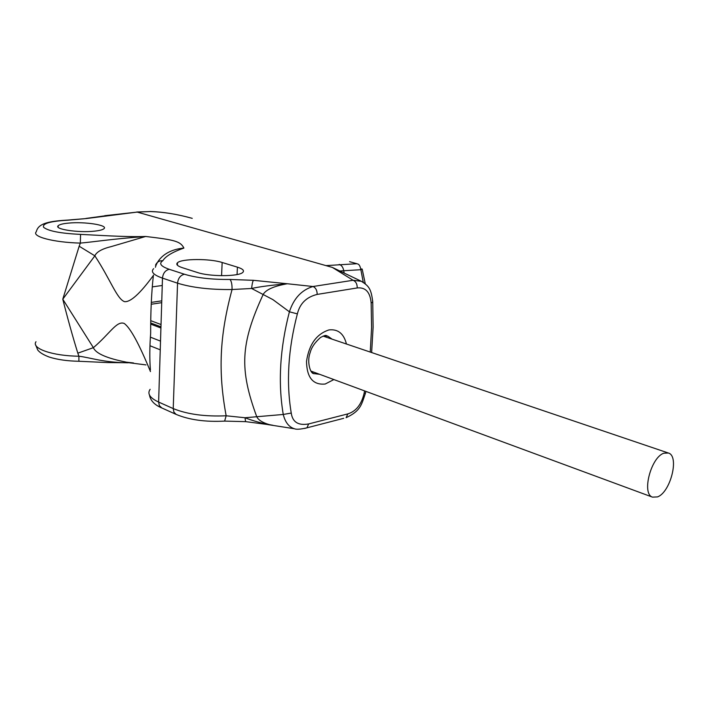 <?xml version="1.0" encoding="UTF-8"?>
<svg xmlns="http://www.w3.org/2000/svg" width="709" height="709" viewBox="0 0 709 709"><rect width="100%" height="100%" fill="white"/><g stroke="black" fill="none" stroke-linecap="round" stroke-linejoin="round"><path stroke-width="1.06" d="M349.572 261.674L356.902 263.721L325.972 265.609L332.361 267.426L353.1 280.277L361.377 281.296L364.71 283.299M272.912 425.285L269.376 424.638C262.516 422.661 258.298 420.003 256.72 416.67C239.394 369.362 240.236 344.087 263.305 294.164C266.327 289.485 274.339 286.011 287.331 283.751L253.405 280.312L229.982 279.461C211.805 279.63 196.615 277.884 184.411 274.232L169.274 269.305C160.757 266.345 158.603 263.482 162.84 260.717C165.534 256.259 172.553 252.041 183.906 248.061C180.414 241.344 175.265 239.952 145.664 236.469C127.301 237.231 95.396 235.078 80.56 234.387C60.495 233.421 48.177 231.045 43.586 227.27C42.168 223.557 50.117 221.217 67.452 220.233L86.48 218.532L137.209 212.088L150.326 211.548C163.575 211.982 177.542 214.251 192.228 218.345L192.245 218.354M68.463 223.113C84.344 221.465 108.291 225.125 104.037 228.635C102.805 229.778 99.535 230.629 94.244 231.178C78.415 232.942 53.919 229.211 58.147 225.754C59.423 224.531 62.853 223.645 68.463 223.113M237.418 267.16C242.93 268.915 244.685 270.696 242.673 272.504C238.472 276.652 209.483 276.696 197.386 272.495L182.213 267.639C177.365 266.008 175.788 264.377 177.489 262.755C181.504 258.59 209.926 258.475 222.156 262.49L237.418 267.16L237.063 274.551M35.982 341.729C31.09 348.474 52.537 355.971 78.903 356.202C90.858 357.717 102.672 362.379 127.753 362.804L129.543 362.503M133.505 362.955L126.574 362.193C106.802 358.302 95.742 353.463 93.384 347.667C110.063 333.505 116.648 320.539 124.199 323.446C130.341 327.806 139.097 343.856 150.468 371.596M153.454 275.101L153.374 275.473C151.504 292.321 150.6 311.597 150.662 333.301C149.626 347.144 149.537 359.374 150.414 370.001M131.865 362.76L107.405 362.565L78.903 361.271L78.903 356.202L77.83 353.162L93.384 347.667L62.782 299.198L94.855 255.825C96.557 251.89 102.123 248.788 111.535 246.51L145.664 236.469C110.551 239.101 94.439 241.849 80.339 243.098L80.56 234.387M153.445 275.438L153.374 275.473C140.081 293.615 130.456 302.344 124.492 301.644C116.879 298.897 110.595 279.789 94.855 255.825L79.169 246.227L80.339 243.098C53.308 242.398 31.302 236.514 36.31 231.728C38.056 224.354 45.899 221.368 66.735 220.144L67.452 220.233M304.622 428.449L306.944 427.828C300.554 429.317 296.371 429.619 294.395 428.75C288.9 427.04 285.186 422.28 283.254 414.464C277.901 382.594 279.949 348.376 289.405 311.8L272.921 299.632L251.624 288.474L232.056 289.529C232.135 284.477 231.444 281.118 229.982 279.461M223.938 421.155L224.638 421.102L226.153 415.784C218.062 372.003 219.444 336.208 232.056 289.529C210.272 289.777 192.104 287.659 177.551 283.183L162.476 278.123L158.621 402.065L173.226 408.579C187.318 414.313 204.963 416.715 226.153 415.784L245.013 417.743L283.254 414.464L291.248 413.055C286.108 382.231 288.146 349.174 297.363 313.883C299.872 303.523 306.474 297.036 317.171 294.412L357.239 287.943C365.578 287.118 370.213 292.161 371.144 303.053L371.596 327.452L370.249 352.072M271.405 425.01L245.571 421.625L245.013 417.743C250.906 420.091 258.617 422.387 268.17 424.647L294.395 428.75M297.363 313.883L289.405 311.8C293.765 298.383 301.626 289.954 312.988 286.507L353.1 280.277C355.865 281.464 357.247 284.017 357.239 287.943M183.906 248.061C162.902 250.073 156.538 262.534 155.395 267.266M104.746 215.696L137.209 212.088L325.972 265.609M85.842 218.452L106.997 215.554M77.83 353.162C72.814 337.059 67.798 319.068 62.782 299.198L79.169 246.227M317.171 294.412C317.145 290.38 315.753 287.739 312.988 286.507L287.331 283.751C271.077 285.204 259.166 286.782 251.624 288.474C252.041 284.22 252.634 281.508 253.405 280.312M160.925 328.001L150.698 324.119M155.528 265.157C156.919 262.011 159.357 260.531 162.84 260.717M184.411 274.232C180.414 275.252 178.127 278.238 177.551 283.183L173.226 408.579L173.935 412.151L176.124 414.402C189.303 419.879 205.477 422.112 224.638 421.102L245.81 421.651M67.142 220.127L86.471 218.532M360.801 268.906L362.157 269.03L360.863 269.704L339.948 270.971M365.268 283.76L362.255 269.402M160.961 326.84L150.707 322.958M663.97 453.193L668.481 453.042C679.639 456.197 670.466 492.463 657.473 496.912L652.493 497.133C641.406 493.925 650.995 456.977 663.97 453.193M221.571 275.686L222.156 262.49M169.274 269.305C165.294 270.297 163.026 273.24 162.476 278.123C153.445 274.941 150.503 271.786 153.649 268.649M150.14 389.312C147.038 393.699 149.865 397.953 158.621 402.065L159.339 405.601L161.812 407.967M364.594 390.898L364.107 393.309C361.484 404.458 356.06 411.326 347.844 413.896L308.645 423.938C298.321 425.772 292.525 422.139 291.248 413.055M333.877 379.563L325.192 384.03C313.077 385.182 306.846 377.658 306.51 361.457C308.973 344.547 316.444 334.045 328.923 329.933C337.971 328.887 343.812 333.584 346.444 344.016M324.279 335.72L328.028 336.288L332.096 339.159M319.662 374.317L313.289 373.519C309.93 372.633 306.846 361.076 310.161 352.63C311.446 347.472 314.911 342.412 320.565 337.44C323.747 335.809 325.617 335.171 326.158 335.517L328.028 336.288L325.741 335.517M314.069 373.749L311.871 372.455M150.397 337.165L160.518 341.126M343.705 418.31L306.944 427.828L308.645 423.938M365.596 392.609L365.481 393.167C361.457 404.679 360.819 410.839 346.107 417.69L347.844 413.896M365.853 391.359L365.481 393.167L364.107 393.309M372.659 300.696L372.73 301.954L371.144 303.053M149.466 395.028C150.45 400.585 154.473 404.857 161.528 407.835L176.417 414.535M344.14 272.965L343.732 270.749C343.147 267.364 341.641 265.237 339.212 264.395M136.722 212L150.326 211.548M356.343 263.535L356.902 263.721M161.032 324.536L150.742 320.663M161.767 300.838L151.301 302.397M162.246 285.488L152.284 286.879M58.138 227.19L58.147 225.754M177.401 265.219L177.489 262.755M145.974 364.905L127.434 362.538M371.64 352.541L373.12 327.141L372.73 301.954C371.188 288.173 368.441 285.878 361.377 281.296L332.361 267.426M312.961 373.351L314.025 373.74M160.243 349.838L149.971 345.735M35.769 345.177L37.745 350.024C39.669 352.55 43.515 354.899 49.293 357.07C57.447 359.649 67.32 361.049 78.903 361.271M363.247 282.262L360.863 269.704C360.216 266.114 359.091 264.182 357.487 263.899M149.989 211.477C162.964 211.885 176.727 214.091 191.279 218.097M161.714 302.672L151.221 304.25M668.481 453.042L323.082 336.101M652.493 497.133L310.843 371.064"/></g></svg>
